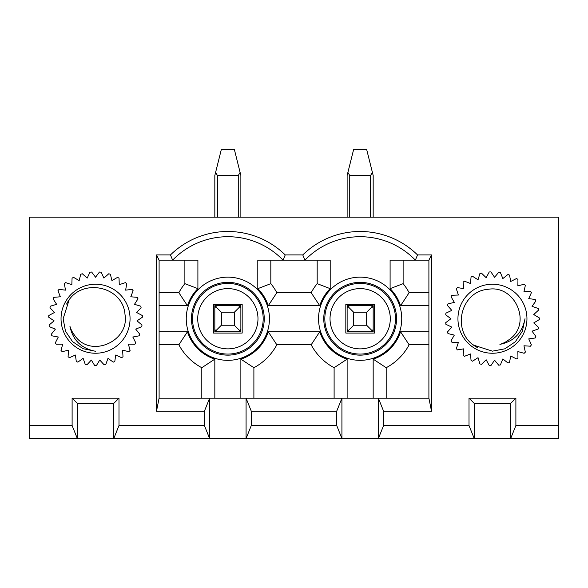 <?xml version="1.0" encoding="UTF-8"?>
<svg xmlns="http://www.w3.org/2000/svg" width="588" height="588" viewBox="0 0 588 588"><rect width="100%" height="100%" fill="white"/><g stroke="black" fill="none" stroke-linecap="round" stroke-linejoin="round"><path stroke-width="0.88" d="M118.989 398.172L113.778 403.383L77.322 403.383L72.111 398.172L118.989 398.172L118.989 425.521L204.411 425.521L209.622 438.538L113.778 438.538L118.989 425.521M204.411 411.196L156.489 411.196L159.098 398.172L209.622 398.172L204.411 411.196L204.411 425.521M156.489 411.196L156.489 254.935L170.469 254.935A81.953 81.953 0 0 1 285.231 254.935L302.769 254.935A81.953 81.953 0 0 1 417.531 254.935L431.511 254.935L431.511 411.196L383.589 411.196L383.589 425.521L469.011 425.521L474.222 438.538L378.378 438.538L383.589 425.521M469.011 398.172L515.889 398.172L510.678 403.383L474.222 403.383L469.011 398.172L469.011 425.521M515.889 398.172L515.889 425.521L558.6 425.521L558.6 438.538L510.678 438.538L515.889 425.521M29.4 425.521L72.111 425.521L77.322 438.538L29.4 438.538L29.4 217.17L558.6 217.17L558.6 425.521M72.111 398.172L72.111 425.521M251.289 425.521L336.711 425.521L341.922 438.538L246.078 438.538L251.289 425.521L251.289 411.196L246.078 398.172L341.922 398.172L336.711 411.196L336.711 425.521M336.711 411.196L251.289 411.196M383.589 411.196L378.378 398.172L428.902 398.172L431.511 411.196M373.174 398.172L373.174 359.143A42.454 42.454 0 0 0 400.553 331.764L428.902 331.764M431.511 254.935L428.902 260.146L390.101 260.146L390.101 288.657A42.454 42.454 0 0 1 400.553 305.716L428.902 305.716M330.199 260.146L257.801 260.146L257.801 288.657A42.454 42.454 0 0 1 268.253 305.716L319.747 305.716A42.454 42.454 0 0 1 330.199 288.657L330.199 260.146M159.098 305.716L187.447 305.716A42.454 42.454 0 0 1 197.899 288.657L197.899 260.146L159.098 260.146L156.489 254.935M214.826 398.172L214.826 359.143A42.454 42.454 0 0 1 187.447 331.764L159.098 331.764M240.874 398.172L240.874 359.143A42.454 42.454 0 0 0 268.253 331.764L319.747 331.764L311.17 344.781A55.47 55.47 0 0 0 334.109 367.721L347.126 359.143A42.454 42.454 0 0 1 319.747 331.764M347.126 398.172L347.126 359.143M347.126 331.764L347.126 305.716L373.174 305.716L373.174 331.764L347.126 331.764M417.531 254.935L415.363 260.146A76.749 76.749 0 0 0 304.937 260.146L302.769 254.935M170.469 254.935L172.637 260.146A76.749 76.749 0 0 1 283.063 260.146L285.231 254.935M214.826 331.764L214.826 305.716L240.874 305.716L240.874 331.764L214.826 331.764M510.678 403.383L510.678 438.538L474.222 438.538L474.222 403.383M378.378 438.538L341.922 438.538L341.922 398.172L378.378 398.172L378.378 438.538M246.078 438.538L209.622 438.538L209.622 398.172L246.078 398.172L246.078 438.538M113.778 403.383L113.778 438.538L77.322 438.538L77.322 403.383M213.525 333.065L242.175 333.065L242.175 304.415L213.525 304.415L213.525 333.065M270.818 260.146L270.818 283.659A55.47 55.47 0 0 1 276.83 292.699L311.17 292.699A55.47 55.47 0 0 1 317.182 283.659L317.182 260.146M159.098 292.699L178.87 292.699A55.47 55.47 0 0 1 184.882 283.659L184.882 260.146M201.809 398.172L201.809 367.721A55.47 55.47 0 0 1 178.87 344.781L159.098 344.781M334.109 398.172L334.109 367.721M311.17 344.781L276.83 344.781L268.253 331.764M240.874 359.143L253.891 367.721A55.47 55.47 0 0 0 276.83 344.781M253.891 367.721L253.891 398.172M311.17 292.699L319.747 305.716M268.253 305.716L276.83 292.699M270.818 283.659L257.801 288.657M197.899 288.657L184.882 283.659M178.87 292.699L187.447 305.716M187.447 331.764L178.87 344.781M201.809 367.721L214.826 359.143M345.825 333.065L374.475 333.065L374.475 304.415L345.825 304.415L345.825 333.065M403.118 260.146L403.118 283.659A55.47 55.47 0 0 1 409.13 292.699L428.902 292.699M373.174 359.143L386.191 367.721A55.47 55.47 0 0 0 409.13 344.781L400.553 331.764M386.191 367.721L386.191 398.172M428.902 344.781L409.13 344.781M400.553 305.716L409.13 292.699M403.118 283.659L390.101 288.657M330.199 288.657L317.182 283.659M428.902 398.172L428.902 260.146M159.098 260.146L159.098 398.172M234.362 325.252L234.362 312.228L221.338 312.228L221.338 325.252L234.362 325.252L240.11 331L238.265 331.764L217.435 331.764L215.59 331L214.826 329.155M214.826 308.325L214.826 305.716L214.826 308.325L215.59 306.48L217.435 305.716L238.265 305.716L240.11 306.48L234.362 312.228M215.59 172.453L221.338 149.462L234.362 149.462L240.11 172.453L238.265 175.503L217.435 175.503L215.59 172.453L214.826 175.503L214.826 217.17L214.826 175.503M240.11 306.48L240.874 308.325L240.874 329.155L240.874 305.716M240.874 217.17L240.874 175.503L240.11 172.453M215.59 306.48L221.338 312.228M215.59 331L221.338 325.252M240.11 331L240.874 329.155M451.062 340.753A46.878 46.878 0 0 0 451.878 342.223L458.383 342.451L456.339 348.633A46.878 46.878 0 0 0 457.435 349.911L463.851 348.824L463.094 355.292A46.878 46.878 0 0 0 464.424 356.321L470.496 353.969L471.054 360.451A46.878 46.878 0 0 0 472.561 361.194L478.037 357.666L479.889 363.906A46.878 46.878 0 0 0 481.513 364.325L486.166 359.768L489.238 365.508A46.878 46.878 0 0 0 490.914 365.596L494.552 360.194L498.72 365.199A46.878 46.878 0 0 0 500.381 364.942L502.85 358.923L507.944 362.987A46.878 46.878 0 0 0 509.517 362.399L510.729 356.005L516.529 358.959A46.878 46.878 0 0 0 517.955 358.07L517.859 351.565L524.136 353.292A46.878 46.878 0 0 0 525.349 352.131L523.945 345.781L530.442 346.207A46.878 46.878 0 0 0 531.398 344.825L528.744 338.886L535.19 337.997A46.878 46.878 0 0 0 535.852 336.454L532.052 331.169L538.189 329.001A46.878 46.878 0 0 0 538.527 327.354L533.742 322.937L539.321 319.578A46.878 46.878 0 0 0 539.321 317.902L533.742 314.543L538.527 310.126A46.878 46.878 0 0 0 538.189 308.487L532.052 306.319L535.852 301.027A46.878 46.878 0 0 0 535.19 299.483L528.744 298.601L531.398 292.655A46.878 46.878 0 0 0 530.442 291.273L523.945 291.707L525.349 285.349A46.878 46.878 0 0 0 524.136 284.188L517.859 285.922L517.955 279.41A46.878 46.878 0 0 0 516.529 278.521L510.729 281.476L509.517 275.081A46.878 46.878 0 0 0 507.944 274.493L502.85 278.558L500.381 272.538A46.878 46.878 0 0 0 498.72 272.281L494.552 277.286L490.914 271.891A46.878 46.878 0 0 0 489.238 271.972L486.166 277.712L481.513 273.155A46.878 46.878 0 0 0 479.889 273.574L478.037 279.822L472.561 276.294A46.878 46.878 0 0 0 471.054 277.029L470.496 283.519L464.424 281.16A46.878 46.878 0 0 0 463.094 282.189L463.851 288.657L457.435 287.576A46.878 46.878 0 0 0 456.339 288.848L458.383 295.029L451.878 295.264A46.878 46.878 0 0 0 451.062 296.727L454.311 302.372L447.983 303.908A46.878 46.878 0 0 0 447.475 305.51L451.79 310.383L445.902 313.161A46.878 46.878 0 0 0 445.733 314.837L450.945 318.74L445.733 322.65A46.878 46.878 0 0 0 445.902 324.319L451.79 327.097L447.475 331.97A46.878 46.878 0 0 0 447.983 333.572L454.311 335.109L451.062 340.753M499.91 344.37A26.695 26.695 0 0 0 509.201 339.526C532.559 323.819 515.125 284.401 488.084 289.311C460.985 291.192 451.621 329.684 473.311 345.053L492.45 351.154L504.879 348.809L515.316 341.782L522.394 331.206L525.003 318.711C522.225 332.955 513.861 341.51 499.91 344.37M492.45 353.248A34.508 34.508 0 0 0 522.335 301.49A34.508 34.508 0 0 0 462.565 301.49A34.508 34.508 0 0 0 492.45 353.248M475.545 346.53L473.075 344.862M476.817 347.251L472.767 344.612M477.757 347.736L472.458 344.355M73.537 277.352A46.878 46.878 0 0 0 72.067 278.168L71.839 284.673L65.658 282.63A46.878 46.878 0 0 0 64.386 283.725L65.466 290.141L58.998 289.384A46.878 46.878 0 0 0 57.969 290.715L60.329 296.786L53.839 297.344A46.878 46.878 0 0 0 53.096 298.851L56.624 304.327L50.384 306.179A46.878 46.878 0 0 0 49.965 307.803L54.522 312.456L48.782 315.528A46.878 46.878 0 0 0 48.694 317.204L54.096 320.842L49.091 325.01A46.878 46.878 0 0 0 49.348 326.671L55.368 329.148L51.303 334.234A46.878 46.878 0 0 0 51.891 335.807L58.285 337.02L55.331 342.819A46.878 46.878 0 0 0 56.22 344.245L62.725 344.149L60.998 350.426A46.878 46.878 0 0 0 62.159 351.639L68.517 350.235L68.083 356.732A46.878 46.878 0 0 0 69.465 357.688L75.404 355.034L76.293 361.48A46.878 46.878 0 0 0 77.837 362.142L83.121 358.342L85.289 364.486A46.878 46.878 0 0 0 86.936 364.825L91.353 360.032L94.712 365.611A46.878 46.878 0 0 0 96.388 365.611L99.747 360.032L104.164 364.825A46.878 46.878 0 0 0 105.811 364.486L107.979 358.342L113.263 362.142A46.878 46.878 0 0 0 114.807 361.48L115.696 355.034L121.635 357.688A46.878 46.878 0 0 0 123.017 356.732L122.583 350.235L128.941 351.639A46.878 46.878 0 0 0 130.102 350.426L128.375 344.149L134.88 344.245A46.878 46.878 0 0 0 135.769 342.819L132.814 337.02L139.209 335.807A46.878 46.878 0 0 0 139.797 334.234L135.732 329.148L141.752 326.671A46.878 46.878 0 0 0 142.009 325.01L137.004 320.842L142.406 317.204A46.878 46.878 0 0 0 142.318 315.528L136.578 312.456L141.135 307.803A46.878 46.878 0 0 0 140.716 306.179L134.476 304.327L138.004 298.851A46.878 46.878 0 0 0 137.261 297.344L130.771 296.786L133.131 290.715A46.878 46.878 0 0 0 132.102 289.384L125.634 290.141L126.714 283.725A46.878 46.878 0 0 0 125.442 282.63L119.261 284.673L119.033 278.168A46.878 46.878 0 0 0 117.563 277.352L111.918 280.601L110.382 274.273A46.878 46.878 0 0 0 108.78 273.765L103.907 278.087L101.129 272.193A46.878 46.878 0 0 0 99.453 272.024L95.55 277.235L91.647 272.024A46.878 46.878 0 0 0 89.971 272.193L87.193 278.087L82.32 273.765A46.878 46.878 0 0 0 80.718 274.273L79.182 280.601L73.537 277.352M69.921 326.2A26.695 26.695 0 0 0 74.764 335.498C90.478 358.856 129.889 341.415 124.987 314.374C123.098 287.275 84.606 277.911 69.237 299.601L63.137 318.74L65.481 331.169L72.515 341.606L83.084 348.691L95.587 351.293C81.335 348.515 72.78 340.151 69.921 326.2M61.042 318.74A34.508 34.508 0 0 0 112.8 348.625A34.508 34.508 0 0 0 112.8 288.855A34.508 34.508 0 0 0 61.042 318.74M67.76 301.835L69.428 299.365M67.039 303.107L69.678 299.057M66.554 304.047L69.943 298.748M353.638 325.252L366.662 325.252L366.662 312.228L353.638 312.228L353.638 325.252L347.89 331L347.126 329.155L347.126 305.716L347.126 308.325L347.89 306.48L353.638 312.228M347.89 306.48L349.735 305.716L370.565 305.716L372.41 306.48L366.662 312.228M347.89 172.453L353.638 149.462L366.662 149.462L372.41 172.453L370.565 175.503L349.735 175.503L347.89 172.453L347.126 175.503L347.126 217.17M366.662 325.252L372.41 331L373.174 329.155L373.174 305.716M373.174 217.17L373.174 175.503L372.41 172.453M372.41 331L370.565 331.764M349.735 331.764L347.89 331M373.174 308.325L372.41 306.48M186.249 318.74A41.601 41.601 0 0 1 248.65 282.718A41.601 41.601 0 0 1 248.65 354.762A41.601 41.601 0 0 1 186.249 318.74M318.549 318.74A41.601 41.601 0 0 1 380.95 282.718A41.601 41.601 0 0 1 380.95 354.762A41.601 41.601 0 0 1 318.549 318.74M264.24 318.74A36.39 36.39 0 0 0 227.85 282.35A36.39 36.39 0 0 0 191.46 318.74A36.39 36.39 0 0 0 227.85 355.137A36.39 36.39 0 0 0 264.24 318.74M263.181 318.74A35.331 35.331 0 0 1 227.85 354.072A35.331 35.331 0 0 1 192.519 318.74A35.331 35.331 0 0 1 227.85 283.409A35.331 35.331 0 0 1 263.181 318.74M197.722 318.74A30.128 30.128 0 0 1 242.917 292.648A30.128 30.128 0 0 1 242.917 344.833A30.128 30.128 0 0 1 197.722 318.74M396.54 318.74A36.39 36.39 0 0 0 360.15 282.35A36.39 36.39 0 0 0 323.76 318.74A36.39 36.39 0 0 0 360.15 355.137A36.39 36.39 0 0 0 396.54 318.74M395.481 318.74A35.331 35.331 0 0 1 360.15 354.072A35.331 35.331 0 0 1 324.819 318.74A35.331 35.331 0 0 1 360.15 283.409A35.331 35.331 0 0 1 395.481 318.74M330.022 318.74A30.128 30.128 0 0 1 375.217 292.648A30.128 30.128 0 0 1 375.217 344.833A30.128 30.128 0 0 1 330.022 318.74M217.435 217.17L217.435 175.503M238.265 217.17L238.265 175.503M349.735 217.17L349.735 175.503M370.565 217.17L370.565 175.503"/></g></svg>
